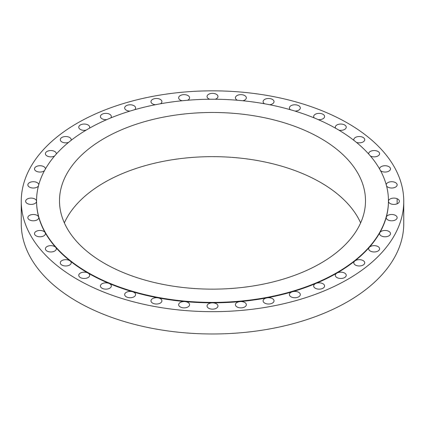 <?xml version="1.0" encoding="UTF-8"?>
<svg xmlns="http://www.w3.org/2000/svg" width="425" height="425" viewBox="0 0 425 425"><rect width="100%" height="100%" fill="white"/><g stroke="black" fill="none" stroke-linecap="round" stroke-linejoin="round"><path stroke-width="0.64" d="M160.48 103.769A5.467 3.156 0 0 0 161.904 101.644A5.467 3.156 0 0 0 160.305 99.413A5.467 3.156 0 0 0 154.349 98.728A5.467 3.156 0 0 0 150.976 101.644A5.467 3.156 0 0 0 152.575 103.875A5.467 3.156 0 0 0 155.348 104.736M134.656 109.708A5.467 3.156 0 0 0 135.602 107.934A5.467 3.156 0 0 0 134.002 105.703A5.467 3.156 0 0 0 128.047 105.017A5.467 3.156 0 0 0 124.674 107.934A5.467 3.156 0 0 0 126.278 110.165A5.467 3.156 0 0 0 129.992 111.09M110.755 117.932A5.467 3.156 0 0 0 111.334 116.519A5.467 3.156 0 0 0 109.73 114.288A5.467 3.156 0 0 0 103.774 113.608A5.467 3.156 0 0 0 100.401 116.519A5.467 3.156 0 0 0 102.005 118.75A5.467 3.156 0 0 0 106.712 119.637M89.377 128.244A5.467 3.156 0 0 0 89.686 127.197A5.467 3.156 0 0 0 88.087 124.966A5.467 3.156 0 0 0 82.131 124.281A5.467 3.156 0 0 0 78.758 127.197A5.467 3.156 0 0 0 80.357 129.423A5.467 3.156 0 0 0 86.068 130.167M71.065 140.383A5.467 3.156 0 0 0 71.198 139.692A5.467 3.156 0 0 0 69.599 137.461A5.467 3.156 0 0 0 63.644 136.776A5.467 3.156 0 0 0 60.27 139.692A5.467 3.156 0 0 0 61.869 141.923A5.467 3.156 0 0 0 68.552 142.396M56.286 154.062A5.467 3.156 0 0 0 56.323 153.707A5.467 3.156 0 0 0 54.724 151.475A5.467 3.156 0 0 0 48.769 150.79A5.467 3.156 0 0 0 45.395 153.707A5.467 3.156 0 0 0 46.994 155.938A5.467 3.156 0 0 0 54.581 156.018M45.427 168.948A5.467 3.156 0 0 0 45.427 168.89A5.467 3.156 0 0 0 43.828 166.658A5.467 3.156 0 0 0 37.873 165.973A5.467 3.156 0 0 0 34.499 168.89A5.467 3.156 0 0 0 36.098 171.121A5.467 3.156 0 0 0 44.471 170.675M38.776 184.705A5.467 3.156 0 0 0 37.182 182.638A5.467 3.156 0 0 0 31.227 181.958A5.467 3.156 0 0 0 27.853 184.87A5.467 3.156 0 0 0 29.458 187.101A5.467 3.156 0 0 0 38.436 185.98M36.55 201.036A175.95 101.586 0 0 0 36.55 201.259A5.467 3.156 0 0 0 34.951 199.028A5.467 3.156 0 0 0 28.996 198.342A5.467 3.156 0 0 0 25.622 201.259A5.467 3.156 0 0 0 27.221 203.485A5.467 3.156 0 0 0 33.177 204.17A5.467 3.156 0 0 0 36.55 201.259A175.95 101.586 0 0 0 38.718 217.148A175.95 101.586 0 0 0 45.162 232.645A175.95 101.586 0 0 0 55.728 247.377A175.95 101.586 0 0 0 70.152 260.966A175.95 101.586 0 0 0 88.087 273.089A5.467 3.156 0 0 0 82.131 272.404A5.467 3.156 0 0 0 78.758 275.32A5.467 3.156 0 0 0 80.357 277.546A5.467 3.156 0 0 0 86.312 278.232A5.467 3.156 0 0 0 89.686 275.32A5.467 3.156 0 0 0 88.087 273.089A175.95 101.586 0 0 0 109.082 283.438A5.467 3.156 0 0 0 103.387 283.183A5.467 3.156 0 0 0 100.401 285.993A5.467 3.156 0 0 0 102.005 288.224A5.467 3.156 0 0 0 107.961 288.904A5.467 3.156 0 0 0 111.334 285.993A5.467 3.156 0 0 0 109.73 283.762A5.467 3.156 0 0 0 109.082 283.438A175.95 101.586 0 0 0 132.621 291.768A5.467 3.156 0 0 0 124.674 294.578A5.467 3.156 0 0 0 126.278 296.809A5.467 3.156 0 0 0 132.228 297.495A5.467 3.156 0 0 0 135.602 294.578A5.467 3.156 0 0 0 134.002 292.347A5.467 3.156 0 0 0 132.621 291.768A175.95 101.586 0 0 0 158.127 297.867A5.467 3.156 0 0 0 150.976 300.868A5.467 3.156 0 0 0 152.575 303.099A5.467 3.156 0 0 0 158.53 303.785A5.467 3.156 0 0 0 161.904 300.868A5.467 3.156 0 0 0 160.305 298.637A5.467 3.156 0 0 0 158.127 297.867A175.95 101.586 0 0 0 184.976 301.591A5.467 3.156 0 0 0 178.654 304.704A5.467 3.156 0 0 0 180.258 306.935A5.467 3.156 0 0 0 186.214 307.62A5.467 3.156 0 0 0 189.587 304.704A5.467 3.156 0 0 0 187.983 302.473A5.467 3.156 0 0 0 184.976 301.591A175.95 101.586 0 0 0 212.5 302.839A5.467 3.156 0 0 0 207.033 305.995A5.467 3.156 0 0 0 208.638 308.226A5.467 3.156 0 0 0 214.593 308.911A5.467 3.156 0 0 0 217.967 305.995A5.467 3.156 0 0 0 216.362 303.763A5.467 3.156 0 0 0 212.5 302.839A175.95 101.586 0 0 0 240.024 301.591A5.467 3.156 0 0 0 235.413 304.704A5.467 3.156 0 0 0 237.017 306.935A5.467 3.156 0 0 0 242.972 307.62A5.467 3.156 0 0 0 246.346 304.704A5.467 3.156 0 0 0 244.742 302.473A5.467 3.156 0 0 0 240.024 301.591A175.95 101.586 0 0 0 266.873 297.867A5.467 3.156 0 0 0 263.096 300.868A5.467 3.156 0 0 0 264.695 303.099A5.467 3.156 0 0 0 270.651 303.785A5.467 3.156 0 0 0 274.024 300.868A5.467 3.156 0 0 0 272.425 298.637A5.467 3.156 0 0 0 266.873 297.867A175.95 101.586 0 0 0 292.379 291.768A5.467 3.156 0 0 0 289.398 294.578A5.467 3.156 0 0 0 290.998 296.809A5.467 3.156 0 0 0 296.953 297.495A5.467 3.156 0 0 0 300.326 294.578A5.467 3.156 0 0 0 298.722 292.347A5.467 3.156 0 0 0 292.379 291.768A175.95 101.586 0 0 0 315.918 283.438A5.467 3.156 0 0 0 313.666 285.993A5.467 3.156 0 0 0 315.27 288.224A5.467 3.156 0 0 0 321.226 288.904A5.467 3.156 0 0 0 324.599 285.993A5.467 3.156 0 0 0 322.995 283.762A5.467 3.156 0 0 0 315.918 283.438A175.95 101.586 0 0 0 336.913 273.089A5.467 3.156 0 0 0 335.314 275.32A5.467 3.156 0 0 0 336.913 277.546A5.467 3.156 0 0 0 342.869 278.232A5.467 3.156 0 0 0 346.242 275.32A5.467 3.156 0 0 0 344.643 273.089A5.467 3.156 0 0 0 336.913 273.089A175.95 101.586 0 0 0 354.848 260.966A5.467 3.156 0 0 0 353.802 262.82A5.467 3.156 0 0 0 355.401 265.051A5.467 3.156 0 0 0 361.356 265.737A5.467 3.156 0 0 0 364.73 262.82A5.467 3.156 0 0 0 363.131 260.589A5.467 3.156 0 0 0 354.848 260.966A175.95 101.586 0 0 0 369.272 247.377A5.467 3.156 0 0 0 368.677 248.806A5.467 3.156 0 0 0 370.276 251.037A5.467 3.156 0 0 0 376.231 251.722A5.467 3.156 0 0 0 379.605 248.806A5.467 3.156 0 0 0 378.006 246.574A5.467 3.156 0 0 0 369.272 247.377A175.95 101.586 0 0 0 379.838 232.645A5.467 3.156 0 0 0 379.573 233.623A5.467 3.156 0 0 0 381.172 235.854A5.467 3.156 0 0 0 387.127 236.539A5.467 3.156 0 0 0 390.501 233.623A5.467 3.156 0 0 0 388.902 231.391A5.467 3.156 0 0 0 379.838 232.645A175.95 101.586 0 0 0 386.283 217.148A5.467 3.156 0 0 0 386.219 217.643A5.467 3.156 0 0 0 387.818 219.874A5.467 3.156 0 0 0 393.773 220.554A5.467 3.156 0 0 0 397.147 217.643A5.467 3.156 0 0 0 395.542 215.411A5.467 3.156 0 0 0 389.991 214.641A5.467 3.156 0 0 0 386.283 217.148A175.95 101.586 0 0 0 388.45 201.259A5.467 3.156 0 0 0 390.049 203.485A5.467 3.156 0 0 0 396.004 204.17A5.467 3.156 0 0 0 399.378 201.259A5.467 3.156 0 0 0 397.779 199.028A5.467 3.156 0 0 0 391.823 198.342A5.467 3.156 0 0 0 388.45 201.259A175.95 101.586 0 0 0 388.45 201.036M37.182 215.411A5.467 3.156 0 0 0 31.227 214.726A5.467 3.156 0 0 0 27.853 217.643A5.467 3.156 0 0 0 29.458 219.874A5.467 3.156 0 0 0 35.408 220.554A5.467 3.156 0 0 0 38.781 217.643A5.467 3.156 0 0 0 38.718 217.148A5.467 3.156 0 0 0 37.182 215.411M43.828 231.391A5.467 3.156 0 0 0 37.873 230.706A5.467 3.156 0 0 0 34.499 233.623A5.467 3.156 0 0 0 36.098 235.854A5.467 3.156 0 0 0 42.054 236.539A5.467 3.156 0 0 0 45.427 233.623A5.467 3.156 0 0 0 45.162 232.645A5.467 3.156 0 0 0 43.828 231.391M54.724 246.574A5.467 3.156 0 0 0 48.769 245.894A5.467 3.156 0 0 0 45.395 248.806A5.467 3.156 0 0 0 46.994 251.037A5.467 3.156 0 0 0 52.95 251.722A5.467 3.156 0 0 0 56.323 248.806A5.467 3.156 0 0 0 55.728 247.377A5.467 3.156 0 0 0 54.724 246.574M69.599 260.589A5.467 3.156 0 0 0 63.644 259.903A5.467 3.156 0 0 0 60.27 262.82A5.467 3.156 0 0 0 61.869 265.051A5.467 3.156 0 0 0 67.825 265.737A5.467 3.156 0 0 0 71.198 262.82A5.467 3.156 0 0 0 70.152 260.966A5.467 3.156 0 0 0 69.599 260.589M386.564 185.98A5.467 3.156 0 0 0 387.818 187.101A5.467 3.156 0 0 0 393.773 187.786A5.467 3.156 0 0 0 397.147 184.87A5.467 3.156 0 0 0 395.542 182.638A5.467 3.156 0 0 0 389.725 181.927A5.467 3.156 0 0 0 386.224 184.705M380.529 170.675A5.467 3.156 0 0 0 381.172 171.121A5.467 3.156 0 0 0 387.127 171.806A5.467 3.156 0 0 0 390.501 168.89A5.467 3.156 0 0 0 388.902 166.658A5.467 3.156 0 0 0 382.946 165.973A5.467 3.156 0 0 0 379.573 168.89A5.467 3.156 0 0 0 379.573 168.948M370.419 156.018A5.467 3.156 0 0 0 376.322 156.597A5.467 3.156 0 0 0 379.605 153.707A5.467 3.156 0 0 0 378.006 151.475A5.467 3.156 0 0 0 372.05 150.79A5.467 3.156 0 0 0 368.677 153.707A5.467 3.156 0 0 0 368.714 154.062M187.579 100.252A5.467 3.156 0 0 0 189.587 97.808A5.467 3.156 0 0 0 187.983 95.577A5.467 3.156 0 0 0 182.028 94.892A5.467 3.156 0 0 0 178.654 97.808A5.467 3.156 0 0 0 180.258 100.04A5.467 3.156 0 0 0 182.15 100.752M215.262 99.238A5.467 3.156 0 0 0 217.967 96.517A5.467 3.156 0 0 0 216.362 94.286A5.467 3.156 0 0 0 210.407 93.601A5.467 3.156 0 0 0 207.033 96.517A5.467 3.156 0 0 0 208.638 98.749A5.467 3.156 0 0 0 209.738 99.238M242.85 100.752A5.467 3.156 0 0 0 246.346 97.808A5.467 3.156 0 0 0 244.742 95.577A5.467 3.156 0 0 0 238.786 94.892A5.467 3.156 0 0 0 235.413 97.808A5.467 3.156 0 0 0 237.017 100.04A5.467 3.156 0 0 0 237.421 100.252M269.652 104.736A5.467 3.156 0 0 0 274.024 101.644A5.467 3.156 0 0 0 272.425 99.413A5.467 3.156 0 0 0 266.47 98.728A5.467 3.156 0 0 0 263.096 101.644A5.467 3.156 0 0 0 264.52 103.769M295.008 111.09A5.467 3.156 0 0 0 300.326 107.934A5.467 3.156 0 0 0 298.722 105.703A5.467 3.156 0 0 0 292.772 105.017A5.467 3.156 0 0 0 289.398 107.934A5.467 3.156 0 0 0 290.344 109.708M318.288 119.637A5.467 3.156 0 0 0 324.599 116.519A5.467 3.156 0 0 0 322.995 114.288A5.467 3.156 0 0 0 317.039 113.608A5.467 3.156 0 0 0 313.666 116.519A5.467 3.156 0 0 0 314.245 117.932M356.447 142.396A5.467 3.156 0 0 0 361.957 142.439A5.467 3.156 0 0 0 364.73 139.692A5.467 3.156 0 0 0 363.131 137.461A5.467 3.156 0 0 0 357.175 136.776A5.467 3.156 0 0 0 353.802 139.692A5.467 3.156 0 0 0 353.935 140.383M338.932 130.167A5.467 3.156 0 0 0 346.242 127.197A5.467 3.156 0 0 0 344.643 124.966A5.467 3.156 0 0 0 338.688 124.281A5.467 3.156 0 0 0 335.314 127.197A5.467 3.156 0 0 0 335.623 128.244M365.659 251.255A153.547 88.65 0 0 0 365.723 250.75M369.447 247.175A157.372 90.86 0 0 0 369.511 246.654M21.25 201.259L21.25 223.566A191.25 110.415 0 0 0 77.265 301.638A191.25 110.415 0 0 0 285.69 325.577A191.25 110.415 0 0 0 403.75 223.566L403.75 201.259A191.25 110.415 0 0 0 347.735 123.181A191.25 110.415 0 0 0 139.31 99.243A191.25 110.415 0 0 0 21.25 201.259A191.25 110.415 0 0 0 77.265 279.331A191.25 110.415 0 0 0 285.69 303.269A191.25 110.415 0 0 0 403.75 201.259M88.087 272.643A175.95 101.586 0 0 0 336.913 272.643A175.95 101.586 0 0 0 336.913 128.982A175.95 101.586 0 0 0 88.087 128.982A175.95 101.586 0 0 0 88.087 272.643M320.689 138.348A153 88.336 0 0 0 153.951 119.202A153 88.336 0 0 0 59.5 200.812A153 88.336 0 0 0 104.311 263.272A153 88.336 0 0 0 271.049 282.418A153 88.336 0 0 0 365.5 200.812A153 88.336 0 0 0 320.689 138.348M360.639 222.897A153 88.336 0 0 0 320.689 182.516A153 88.336 0 0 0 172.226 159.763A153 88.336 0 0 0 64.361 222.897M59.904 251.382A153 88.336 0 0 0 59.968 251.892M365.033 251.892A153 88.336 0 0 0 365.096 251.382M55.489 246.654A157.372 90.86 0 0 0 55.553 247.175M46.134 234.329A167.073 96.459 180 0 1 46.043 233.723M41.576 224.921A170.94 98.69 0 0 0 41.592 225.399M378.957 233.723A167.073 96.459 180 0 1 378.866 234.329M383.408 225.399A170.94 98.69 0 0 0 383.424 224.921M397.147 203.798L397.147 198.714"/></g></svg>
